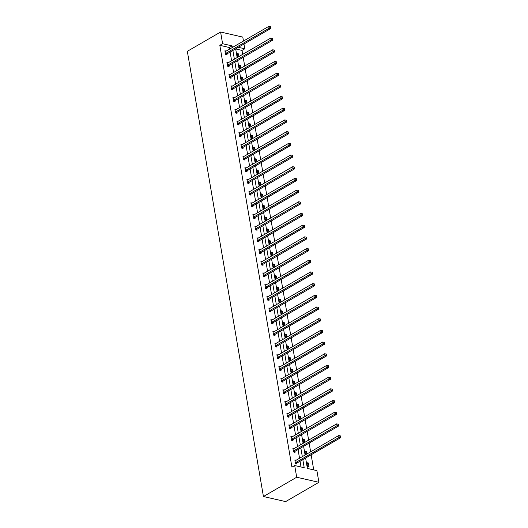 <?xml version="1.0" encoding="UTF-8"?>
<svg xmlns="http://www.w3.org/2000/svg" width="528" height="528" viewBox="0 0 528 528"><rect width="100%" height="100%" fill="white"/><g stroke="black" fill="none" stroke-linecap="round" stroke-linejoin="round"><path stroke-width="0.79" d="M305.606 458.014L307.388 468.442L316.899 470.62L318.899 482.308L285.635 501.6L263.432 496.525L187.328 51.315L220.592 32.023L222.592 43.712L219.82 45.322L291.925 467.155L294.697 465.544L304.207 467.716L302.828 459.631M220.592 32.023L242.794 37.099L243.467 41.052M243.982 44.029L244.794 48.787L238.326 47.309M242.695 54.351L242.022 50.398L244.794 48.787M313.724 469.894L311.15 454.799M310.636 451.823L309.151 443.111M308.642 440.134L307.151 431.422M306.643 428.446L305.151 419.734M304.643 416.757L303.151 408.038M302.643 405.062L301.158 396.35M300.65 393.373L299.158 384.661M298.65 381.685L297.158 372.973M296.65 369.989L295.159 361.277M294.65 358.301L293.165 349.589M292.657 346.612L291.166 337.9M290.657 334.924L289.166 326.205M288.658 323.228L287.166 314.516M286.658 311.54L285.173 302.828M284.658 299.851L283.173 291.139M282.665 288.163L281.173 279.444M280.665 276.467L279.173 267.755M278.665 264.779L277.174 256.067M276.665 253.09L275.18 244.372M274.672 241.395L273.181 232.683M272.672 229.706L271.181 220.994M270.673 218.018L269.181 209.306M268.673 206.329L267.188 197.611M266.673 194.634L265.188 185.922M264.68 182.945L263.188 174.233M262.68 171.257L261.188 162.545M260.68 159.562L259.195 150.85M258.68 147.873L257.195 139.161M256.687 136.184L255.196 127.472M254.687 124.496L253.196 115.777M252.688 112.801L251.196 104.089M250.688 101.112L249.203 92.4M248.695 89.423L247.203 80.711M246.695 77.735L245.203 69.016M244.695 66.04L243.203 57.328M294.149 448.543L292.875 448.252L293.515 451.994L295.013 452.338L294.868 451.499M290.149 425.159L288.875 424.868L289.516 428.617L291.02 428.96L290.875 428.122M286.156 401.782L284.882 401.485L285.523 405.233L287.021 405.577L286.876 404.738M282.157 378.398L280.883 378.107L281.523 381.856L283.028 382.199L282.883 381.361M278.164 355.014L276.89 354.724L277.53 358.472L279.028 358.816L278.883 357.977M274.164 331.637L272.89 331.346L273.53 335.095L275.035 335.432L274.89 334.594M270.171 308.253L268.897 307.963L269.537 311.711L271.036 312.055L270.89 311.216M266.171 284.876L264.898 284.585L265.538 288.328L267.036 288.671L266.897 287.833M262.178 261.492L260.905 261.202L261.545 264.95L263.043 265.294L262.898 264.455M258.179 238.115L256.905 237.824L257.545 241.567L259.043 241.91L258.905 241.072M254.179 214.731L252.905 214.441L253.552 218.189L255.05 218.533L254.905 217.694M250.186 191.354L248.912 191.063L249.553 194.806L251.051 195.149L250.912 194.311M246.187 167.97L244.913 167.68L245.553 171.428L247.058 171.772L246.913 170.933M242.194 144.586L240.92 144.296L241.56 148.045L243.058 148.388L242.913 147.55M238.194 121.209L236.92 120.919L237.56 124.667L239.065 125.011L238.92 124.166M234.201 97.825L232.927 97.535L233.567 101.284L235.066 101.627L234.92 100.789M230.201 74.448L228.928 74.158L229.568 77.9L231.073 78.243L230.927 77.405M226.208 51.064L224.935 50.774L225.575 54.523L227.073 54.866L226.928 54.028M301.039 466.99L300.056 461.234M299.541 458.258L298.056 449.546M297.548 446.569L296.056 437.857M295.548 434.881L294.056 426.169M293.548 423.192L292.057 414.473M291.548 411.497L290.063 402.785M289.555 399.808L288.064 391.096M287.555 388.12L286.064 379.401M285.556 376.424L284.064 367.712M283.556 364.736L282.071 356.024M281.563 353.047L280.071 344.335M279.563 341.359L278.071 332.64M277.563 329.663L276.071 320.951M275.563 317.975L274.078 309.263M273.563 306.286L272.078 297.574M271.57 294.591L270.079 285.879M269.57 282.902L268.079 274.19M267.571 271.214L266.079 262.502M265.571 259.525L264.086 250.807M263.578 247.83L262.086 239.118M261.578 236.141L260.086 227.429M259.578 224.453L258.086 215.741M257.578 212.764L256.093 204.046M255.585 201.069L254.093 192.357M253.585 189.38L252.094 180.668M251.585 177.692L250.094 168.973M249.586 165.997L248.101 157.285M247.586 154.308L246.101 145.596M245.593 142.619L244.101 133.907M243.593 130.931L242.101 122.212M241.593 119.236L240.101 110.524M239.593 107.547L238.108 98.835M237.6 95.858L236.108 87.146M235.6 84.17L234.109 75.451M233.6 72.475L232.109 63.763M231.601 60.786L230.116 52.074M229.601 49.097L229.33 47.494L219.82 45.322M228.202 62.759L226.928 62.462L227.575 66.211L229.073 66.554L228.928 65.716M232.201 86.137L230.927 85.846L231.568 89.595L233.066 89.938L232.927 89.1M236.201 109.52L234.927 109.23L235.567 112.972L237.065 113.315L236.92 112.477M240.194 132.898L238.92 132.607L239.56 136.356L241.058 136.699L240.92 135.861M244.193 156.281L242.92 155.991L243.56 159.733L245.058 160.076L244.913 159.238M248.186 179.659L246.913 179.368L247.553 183.117L249.051 183.46L248.912 182.622M252.186 203.042L250.912 202.752L251.552 206.494L253.051 206.837L252.905 205.999M256.179 226.42L254.905 226.129L255.545 229.878L257.05 230.221L256.905 229.383M260.179 249.803L258.905 249.513L259.545 253.262L261.043 253.605L260.898 252.767M264.172 273.187L262.898 272.89L263.538 276.639L265.043 276.982L264.898 276.144M268.171 296.564L266.897 296.274L267.538 300.023L269.036 300.366L268.891 299.528M272.164 319.948L270.89 319.658L271.531 323.4L273.035 323.743L272.89 322.905M276.164 343.325L274.89 343.035L275.53 346.784L277.028 347.127L276.89 346.289M280.157 366.709L278.883 366.419L279.53 370.161L281.028 370.504L280.883 369.666M284.156 390.086L282.883 389.796L283.523 393.545L285.021 393.888L284.882 393.05M288.156 413.47L286.882 413.18L287.522 416.922L289.021 417.265L288.875 416.427M292.149 436.847L290.875 436.557L291.515 440.306L293.014 440.649L292.875 439.811M296.149 460.231L294.875 459.941L295.515 463.69L297.013 464.033L296.868 463.188M294.697 465.544L296.696 477.233L263.432 496.525M296.696 477.233L318.899 482.308M235.666 48.853L237.158 57.565M237.666 60.542L239.151 69.254M239.659 72.23L241.151 80.949M241.659 83.926L243.151 92.638M243.659 95.614L245.15 104.326M245.659 107.303L247.144 116.015M247.652 118.991L249.143 127.71M249.652 130.687L251.143 139.399M251.651 142.375L253.143 151.087M253.651 154.064L255.136 162.782M255.651 165.759L257.136 174.471M257.644 177.448L259.136 186.16M259.644 189.136L261.136 197.848M261.644 200.825L263.135 209.543M263.644 212.52L265.129 221.232M265.637 224.209L267.128 232.921M267.637 235.897L269.128 244.609M269.636 247.592L271.128 256.304M271.636 259.281L273.121 267.993M273.629 270.97L275.121 279.682M275.629 282.658L277.121 291.377M277.629 294.353L279.121 303.065M279.629 306.042L281.114 314.754M281.629 317.731L283.114 326.443M283.622 329.419L285.113 338.138M285.622 341.114L287.113 349.826M287.621 352.803L289.113 361.515M289.621 364.492L291.106 373.21M291.614 376.187L293.106 384.899M293.614 387.875L295.106 396.587M295.614 399.564L297.106 408.276M297.614 411.253L299.099 419.971M299.607 422.948L301.099 431.66M301.607 434.636L303.098 443.348M303.607 446.325L305.098 455.037M232.373 47.487L232.102 45.89L222.592 43.712M302.313 456.654L300.828 447.942M300.32 444.959L298.828 436.247M298.32 433.27L296.828 424.558M296.32 421.582L294.829 412.87M294.32 409.893L292.835 401.174M292.327 398.198L290.836 389.486M290.327 386.509L288.836 377.797M288.328 374.821L286.836 366.109M286.328 363.132L284.843 354.413M284.335 351.437L282.843 342.725M282.335 339.748L280.843 331.036M280.335 328.06L278.843 319.341M278.335 316.364L276.85 307.652M276.335 304.676L274.85 295.964M274.342 292.987L272.851 284.275M272.342 281.299L270.851 272.58M270.343 269.603L268.851 260.891M268.343 257.915L266.858 249.203M266.35 246.226L264.858 237.514M264.35 234.538L262.858 225.819M262.35 222.842L260.858 214.13M260.35 211.154L258.865 202.442M258.357 199.465L256.865 190.747M256.357 187.77L254.866 179.058M254.357 176.081L252.866 167.369M252.358 164.393L250.873 155.681M250.358 152.704L248.873 143.986M248.365 141.009L246.873 132.297M246.365 129.32L244.873 120.608M244.365 117.632L242.873 108.92M242.365 105.937L240.88 97.225M240.372 94.248L238.88 85.536M238.372 82.559L236.881 73.847M236.372 70.871L234.881 62.152M234.373 59.176L232.888 50.464M242.022 50.398L235.679 48.946M307.514 466.429L306.874 462.68L308.372 463.023L309.012 466.772L307.514 466.429M305.587 454.753L304.874 450.991L306.372 451.334L306.834 454.034M303.587 443.065L302.874 439.303L304.379 439.646L304.834 442.339M301.594 431.376L300.881 427.614L302.379 427.951L302.841 430.65M299.594 419.681L298.881 415.919L300.379 416.262L300.841 418.961M297.594 407.992L296.881 404.23L298.379 404.573L298.841 407.266M295.594 396.304L294.881 392.542L296.386 392.885L296.842 395.578M293.594 384.615L292.882 380.846L294.386 381.19L294.848 383.889M291.601 372.92L290.888 369.158L292.387 369.501L292.849 372.2M289.601 361.231L288.889 357.469L290.387 357.812L290.849 360.505M287.602 349.543L286.889 345.781L288.387 346.124L288.849 348.817M285.602 337.854L284.889 334.085L286.394 334.429L286.856 337.128M283.609 326.159L282.896 322.397L284.394 322.74L284.856 325.439M281.609 314.47L280.896 310.708L282.394 311.051L282.856 313.744M279.609 302.782L278.896 299.013L280.394 299.356L280.856 302.056M277.609 291.086L276.896 287.324L278.401 287.668L278.857 290.367M275.616 279.398L274.903 275.636L276.401 275.979L276.863 278.672M273.616 267.709L272.903 263.947L274.402 264.29L274.864 266.983M271.616 256.021L270.904 252.252L272.402 252.595L272.864 255.295M269.617 244.325L268.904 240.563L270.409 240.907L270.864 243.606M267.617 232.637L266.904 228.875L268.409 229.218L268.871 231.911M265.624 220.948L264.911 217.186L266.409 217.523L266.871 220.222M263.624 209.253L262.911 205.491L264.409 205.834L264.871 208.534M261.624 197.564L260.911 193.802L262.409 194.146L262.871 196.845M259.624 185.876L258.911 182.114L260.416 182.457L260.878 185.15M257.631 174.187L256.918 170.419L258.416 170.762L258.878 173.461M255.631 162.492L254.918 158.73L256.417 159.073L256.879 161.773M253.631 150.803L252.919 147.041L254.417 147.385L254.879 150.077M251.632 139.115L250.919 135.353L252.424 135.696L252.879 138.389M249.638 127.426L248.926 123.658L250.424 124.001L250.886 126.7M247.639 115.731L246.926 111.969L248.424 112.312L248.886 115.012M245.639 104.042L244.926 100.28L246.424 100.624L246.886 103.316M243.639 92.354L242.926 88.592L244.431 88.928L244.886 91.628M241.639 80.659L240.926 76.897L242.431 77.24L242.893 79.939M239.646 68.97L238.933 65.208L240.431 65.551L240.893 68.244M237.646 57.281L236.933 53.519L238.432 53.863L238.894 56.555M229.33 47.494L232.102 45.89M237.118 54.622L238.432 53.863M239.118 66.31L240.431 65.551M241.118 77.999L242.431 77.24M243.118 89.694L244.431 88.928M245.117 101.383L246.424 100.624M247.111 113.071L248.424 112.312M249.11 124.766L250.424 124.001M251.11 136.455L252.424 135.696M253.11 148.144L254.417 147.385M255.103 159.832L256.417 159.073M257.103 171.527L258.416 170.762M259.103 183.216L260.416 182.457M261.103 194.905L262.409 194.146M263.102 206.593L264.409 205.834M265.096 218.288L266.409 217.523M267.095 229.977L268.409 229.218M269.095 241.666L270.409 240.907M271.095 253.361L272.402 252.595M273.088 265.049L274.402 264.29M275.088 276.738L276.401 275.979M277.088 288.427L278.401 287.668M279.088 300.122L280.394 299.356M281.081 311.81L282.394 311.051M283.081 323.499L284.394 322.74M285.08 335.188L286.394 334.429M287.08 346.883L288.387 346.124M289.08 358.571L290.387 357.812M291.073 370.26L292.387 369.501M293.073 381.955L294.386 381.19M295.073 393.644L296.386 392.885M297.073 405.332L298.379 404.573M299.066 417.021L300.379 416.262M301.066 428.716L302.379 427.951M303.065 440.405L304.379 439.646M305.065 452.093L306.372 451.334M307.058 463.789L308.372 463.023M225.7 53.42L227.198 53.764L270.554 28.618L269.056 28.274L225.7 53.42A0.825 0.554 -77.1 0 0 225.502 53.592L225.43 53.684M270.131 27.397L270.732 27.535L270.6 26.783L269.999 26.644L270.131 27.397L269.056 28.274L268.732 26.4L225.383 51.546A0.825 0.554 -77.1 0 1 225.166 51.612L225.073 51.612M227.198 53.764A0.825 0.554 -77.1 0 0 227 53.935L226.38 54.707M270.554 28.618L270.732 27.535M269.999 26.644L268.732 26.4M227.7 65.109L229.198 65.452L272.554 40.306L271.055 39.963L227.7 65.109A0.825 0.554 -77.1 0 0 227.502 65.281L227.429 65.373M272.125 39.085L272.725 39.224L272.6 38.471L271.999 38.339L272.125 39.085L271.055 39.963L270.732 38.089L227.377 63.235A0.825 0.554 -77.1 0 1 227.165 63.301L227.073 63.301M229.198 65.452A0.825 0.554 -77.1 0 0 229 65.624L228.38 66.396M272.554 40.306L272.725 39.224M271.999 38.339L270.732 38.089M229.7 76.798L231.198 77.141L274.553 51.995L273.049 51.652L229.7 76.798A0.825 0.554 -77.1 0 0 229.502 76.976L229.429 77.062M274.124 50.78L274.725 50.912L274.6 50.167L273.999 50.028L274.124 50.78L273.049 51.652L272.732 49.784L229.376 74.923A0.825 0.554 -77.1 0 1 229.159 74.989L229.073 74.996M231.198 77.141A0.825 0.554 -77.1 0 0 231 77.319L230.38 78.085M274.553 51.995L274.725 50.912M273.999 50.028L272.732 49.784M231.693 88.486L233.198 88.829L276.547 63.69L275.048 63.347L231.693 88.486A0.825 0.554 -77.1 0 0 231.502 88.664L231.422 88.757M276.124 62.469L276.725 62.608L276.599 61.855L275.999 61.717L276.124 62.469L275.048 63.347L274.732 61.472L231.376 86.618A0.825 0.554 -77.1 0 1 231.158 86.684L231.073 86.684M233.198 88.829A0.825 0.554 -77.1 0 0 233 89.008L232.373 89.78M276.547 63.69L276.725 62.608M275.999 61.717L274.732 61.472M233.693 100.181L235.198 100.525L278.546 75.379L277.048 75.035L233.693 100.181A0.825 0.554 -77.1 0 0 233.495 100.353L233.422 100.445M278.124 74.158L278.725 74.296L278.593 73.544L277.992 73.412L278.124 74.158L277.048 75.035L276.725 73.161L233.376 98.307A0.825 0.554 -77.1 0 1 233.158 98.373L233.072 98.373M235.198 100.525A0.825 0.554 -77.1 0 0 235 100.696L234.373 101.468M278.546 75.379L278.725 74.296M277.992 73.412L276.725 73.161M235.693 111.87L237.191 112.213L280.546 87.067L279.048 86.724L235.693 111.87A0.825 0.554 -77.1 0 0 235.495 112.042L235.422 112.134M280.124 85.846L280.718 85.985L280.592 85.239L279.992 85.1L280.124 85.846L279.048 86.724L278.725 84.85L235.376 109.996A0.825 0.554 -77.1 0 1 235.158 110.062L235.066 110.068M237.191 112.213A0.825 0.554 -77.1 0 0 236.993 112.385L236.372 113.157M280.546 87.067L280.718 85.985M279.992 85.1L278.725 84.85M237.692 123.559L239.191 123.902L282.546 98.756L281.048 98.419L237.692 123.559A0.825 0.554 -77.1 0 0 237.494 123.737L237.422 123.829M282.117 97.541L282.718 97.673L282.592 96.928L281.992 96.789L282.117 97.541L281.048 98.419L280.724 96.545L237.369 121.684A0.825 0.554 -77.1 0 1 237.158 121.75L237.065 121.757M239.191 123.902A0.825 0.554 -77.1 0 0 238.993 124.08L238.372 124.852M282.546 98.756L282.718 97.673M281.992 96.789L280.724 96.545M239.692 135.254L241.19 135.597L284.546 110.451L283.041 110.108L239.692 135.254A0.825 0.554 -77.1 0 0 239.494 135.425L239.415 135.518M284.117 109.23L284.717 109.369L284.592 108.616L283.991 108.478L284.117 109.23L283.041 110.108L282.724 108.233L239.369 133.379A0.825 0.554 -77.1 0 1 239.151 133.445L239.065 133.445M241.19 135.597A0.825 0.554 -77.1 0 0 240.992 135.769L240.372 136.541M284.546 110.451L284.717 109.369M283.991 108.478L282.724 108.233M241.685 146.942L243.19 147.286L286.539 122.14L285.041 121.796L241.685 146.942A0.825 0.554 -77.1 0 0 241.487 147.114L241.415 147.206M286.117 120.919L286.717 121.057L286.585 120.305L285.985 120.173L286.117 120.919L285.041 121.796L284.724 119.922L241.369 145.068A0.825 0.554 -77.1 0 1 241.151 145.134L241.065 145.134M243.19 147.286A0.825 0.554 -77.1 0 0 242.992 147.457L242.365 148.229M286.539 122.14L286.717 121.057M285.985 120.173L284.724 119.922M243.685 158.631L245.183 158.974L288.539 133.828L287.041 133.485L243.685 158.631A0.825 0.554 -77.1 0 0 243.487 158.809L243.415 158.895M288.116 132.607L288.717 132.746L288.585 132L287.984 131.861L288.116 132.607L287.041 133.485L286.717 131.611L243.368 156.757A0.825 0.554 -77.1 0 1 243.151 156.823L243.058 156.829M245.183 158.974A0.825 0.554 -77.1 0 0 244.985 159.146L244.365 159.918M288.539 133.828L288.717 132.746M287.984 131.861L286.717 131.611M245.685 170.32L247.183 170.663L290.539 145.523L289.04 145.18L245.685 170.32A0.825 0.554 -77.1 0 0 245.487 170.498L245.414 170.59M290.11 144.302L290.71 144.434L290.585 143.689L289.984 143.55L290.11 144.302L289.04 145.18L288.717 143.306L245.362 168.452A0.825 0.554 -77.1 0 1 245.15 168.518L245.058 168.518M247.183 170.663A0.825 0.554 -77.1 0 0 246.985 170.841L246.365 171.613M290.539 145.523L290.71 144.434M289.984 143.55L288.717 143.306M247.685 182.015L249.183 182.358L292.538 157.212L291.034 156.869L247.685 182.015A0.825 0.554 -77.1 0 0 247.487 182.186L247.414 182.279M292.109 155.991L292.71 156.13L292.585 155.377L291.984 155.239L292.109 155.991L291.034 156.869L290.717 154.994L247.361 180.14A0.825 0.554 -77.1 0 1 247.144 180.206L247.058 180.206M249.183 182.358A0.825 0.554 -77.1 0 0 248.985 182.53L248.365 183.302M292.538 157.212L292.71 156.13M291.984 155.239L290.717 154.994M249.678 193.703L251.183 194.047L294.532 168.901L293.033 168.557L249.678 193.703A0.825 0.554 -77.1 0 0 249.48 193.875L249.407 193.967M294.109 167.68L294.71 167.818L294.578 167.066L293.984 166.934L294.109 167.68L293.033 168.557L292.717 166.683L249.361 191.829A0.825 0.554 -77.1 0 1 249.143 191.895L249.058 191.902M251.183 194.047A0.825 0.554 -77.1 0 0 250.985 194.218L250.358 194.99M294.532 168.901L294.71 167.818M293.984 166.934L292.717 166.683M251.678 205.392L253.176 205.735L296.531 180.589L295.033 180.246L251.678 205.392A0.825 0.554 -77.1 0 0 251.48 205.57L251.407 205.656M296.109 179.375L296.71 179.507L296.578 178.761L295.977 178.622L296.109 179.375L295.033 180.246L294.71 178.378L251.361 203.518A0.825 0.554 -77.1 0 1 251.143 203.584L251.051 203.59M253.176 205.735A0.825 0.554 -77.1 0 0 252.985 205.913L252.358 206.679M296.531 180.589L296.71 179.507M295.977 178.622L294.71 178.378M253.678 217.087L255.176 217.424L298.531 192.284L297.033 191.941L253.678 217.087A0.825 0.554 -77.1 0 0 253.48 217.259L253.407 217.351M298.109 191.063L298.703 191.202L298.577 190.45L297.977 190.311L298.109 191.063L297.033 191.941L296.71 190.067L253.354 215.213A0.825 0.554 -77.1 0 1 253.143 215.279L253.051 215.279M255.176 217.424A0.825 0.554 -77.1 0 0 254.978 217.602L254.357 218.374M298.531 192.284L298.703 191.202M297.977 190.311L296.71 190.067M255.677 228.776L257.176 229.119L300.531 203.973L299.026 203.63L255.677 228.776A0.825 0.554 -77.1 0 0 255.479 228.947L255.407 229.04M300.102 202.752L300.703 202.891L300.577 202.138L299.977 202.006L300.102 202.752L299.026 203.63L298.709 201.755L255.354 226.901A0.825 0.554 -77.1 0 1 255.136 226.967L255.05 226.967M257.176 229.119A0.825 0.554 -77.1 0 0 256.978 229.291L256.357 230.063M300.531 203.973L300.703 202.891M299.977 202.006L298.709 201.755M257.671 240.464L259.175 240.808L302.524 215.662L301.026 215.318L257.671 240.464A0.825 0.554 -77.1 0 0 257.479 240.636L257.4 240.728M302.102 214.441L302.702 214.579L302.577 213.833L301.976 213.695L302.102 214.441L301.026 215.318L300.709 213.444L257.354 238.59A0.825 0.554 -77.1 0 1 257.136 238.656L257.05 238.663M259.175 240.808A0.825 0.554 -77.1 0 0 258.977 240.979L258.35 241.751M302.524 215.662L302.702 214.579M301.976 213.695L300.709 213.444M259.67 252.153L261.175 252.496L304.524 227.35L303.026 227.014L259.67 252.153A0.825 0.554 -77.1 0 0 259.472 252.331L259.4 252.424M304.102 226.136L304.702 226.268L304.57 225.522L303.97 225.383L304.102 226.136L303.026 227.014L302.702 225.139L259.354 250.279A0.825 0.554 -77.1 0 1 259.136 250.345L259.05 250.351M261.175 252.496A0.825 0.554 -77.1 0 0 260.977 252.674L260.35 253.447M304.524 227.35L304.702 226.268M303.97 225.383L302.702 225.139M261.67 263.848L263.168 264.191L306.524 239.045L305.026 238.702L261.67 263.848A0.825 0.554 -77.1 0 0 261.472 264.02L261.4 264.112M306.101 237.824L306.695 237.963L306.57 237.211L305.969 237.072L306.101 237.824L305.026 238.702L304.702 236.828L261.353 261.974A0.825 0.554 -77.1 0 1 261.136 262.04L261.043 262.04M263.168 264.191A0.825 0.554 -77.1 0 0 262.97 264.363L262.35 265.135M306.524 239.045L306.695 237.963M305.969 237.072L304.702 236.828M263.67 275.537L265.168 275.88L308.524 250.734L307.025 250.391L263.67 275.537A0.825 0.554 -77.1 0 0 263.472 275.708L263.399 275.801M308.095 249.513L308.695 249.652L308.57 248.899L307.969 248.767L308.095 249.513L307.025 250.391L306.702 248.516L263.347 273.662A0.825 0.554 -77.1 0 1 263.135 273.728L263.043 273.728M265.168 275.88A0.825 0.554 -77.1 0 0 264.97 276.052L264.35 276.824M308.524 250.734L308.695 249.652M307.969 248.767L306.702 248.516M265.67 287.225L267.168 287.569L310.523 262.423L309.019 262.079L265.67 287.225A0.825 0.554 -77.1 0 0 265.472 287.404L265.393 287.489M310.094 261.202L310.695 261.34L310.57 260.594L309.969 260.456L310.094 261.202L309.019 262.079L308.702 260.212L265.346 285.351A0.825 0.554 -77.1 0 1 265.129 285.417L265.043 285.424M267.168 287.569A0.825 0.554 -77.1 0 0 266.97 287.747L266.35 288.512M310.523 262.423L310.695 261.34M309.969 260.456L308.702 260.212M267.663 298.914L269.168 299.257L312.517 274.118L311.018 273.775L267.663 298.914A0.825 0.554 -77.1 0 0 267.465 299.092L267.392 299.185M312.094 272.897L312.695 273.035L312.563 272.283L311.962 272.144L312.094 272.897L311.018 273.775L310.702 271.9L267.346 297.046A0.825 0.554 -77.1 0 1 267.128 297.112L267.043 297.112M269.168 299.257A0.825 0.554 -77.1 0 0 268.97 299.435L268.343 300.208M312.517 274.118L312.695 273.035M311.962 272.144L310.702 271.9M269.663 310.609L271.161 310.952L314.516 285.806L313.018 285.463L269.663 310.609A0.825 0.554 -77.1 0 0 269.465 310.781L269.392 310.873M314.094 284.585L314.695 284.724L314.563 283.972L313.962 283.833L314.094 284.585L313.018 285.463L312.695 283.589L269.346 308.735A0.825 0.554 -77.1 0 1 269.128 308.801L269.036 308.801M271.161 310.952A0.825 0.554 -77.1 0 0 270.963 311.124L270.343 311.896M314.516 285.806L314.695 284.724M313.962 283.833L312.695 283.589M271.663 322.298L273.161 322.641L316.516 297.495L315.018 297.152L271.663 322.298A0.825 0.554 -77.1 0 0 271.465 322.469L271.392 322.562M316.087 296.274L316.688 296.413L316.562 295.667L315.962 295.528L316.087 296.274L315.018 297.152L314.695 295.277L271.339 320.423A0.825 0.554 -77.1 0 1 271.128 320.489L271.036 320.496M273.161 322.641A0.825 0.554 -77.1 0 0 272.963 322.813L272.342 323.585M316.516 297.495L316.688 296.413M315.962 295.528L314.695 295.277M273.662 333.986L275.161 334.33L318.516 309.184L317.011 308.84L273.662 333.986A0.825 0.554 -77.1 0 0 273.464 334.165L273.392 334.257M318.087 307.969L318.688 308.101L318.562 307.355L317.962 307.217L318.087 307.969L317.011 308.84L316.694 306.973L273.339 332.112A0.825 0.554 -77.1 0 1 273.121 332.178L273.035 332.185M275.161 334.33A0.825 0.554 -77.1 0 0 274.963 334.508L274.342 335.28M318.516 309.184L318.688 308.101M317.962 307.217L316.694 306.973M275.656 345.682L277.16 346.018L320.509 320.879L319.011 320.536L275.656 345.682A0.825 0.554 -77.1 0 0 275.458 345.853L275.385 345.946M320.087 319.658L320.687 319.796L320.555 319.044L319.961 318.905L320.087 319.658L319.011 320.536L318.694 318.661L275.339 343.807A0.825 0.554 -77.1 0 1 275.121 343.873L275.035 343.873M277.16 346.018A0.825 0.554 -77.1 0 0 276.962 346.196L276.335 346.969M320.509 320.879L320.687 319.796M319.961 318.905L318.694 318.661M277.655 357.37L279.154 357.713L322.509 332.567L321.011 332.224L277.655 357.37A0.825 0.554 -77.1 0 0 277.457 357.542L277.385 357.634M322.087 331.346L322.687 331.485L322.555 330.733L321.955 330.601L322.087 331.346L321.011 332.224L320.687 330.35L277.339 355.496A0.825 0.554 -77.1 0 1 277.121 355.562L277.028 355.562M279.154 357.713A0.825 0.554 -77.1 0 0 278.962 357.885L278.335 358.657M322.509 332.567L322.687 331.485M321.955 330.601L320.687 330.35M279.655 369.059L281.153 369.402L324.509 344.256L323.011 343.913L279.655 369.059A0.825 0.554 -77.1 0 0 279.457 369.237L279.385 369.323M324.086 343.035L324.68 343.174L324.555 342.428L323.954 342.289L324.086 343.035L323.011 343.913L322.687 342.038L279.332 367.184A0.825 0.554 -77.1 0 1 279.121 367.25L279.028 367.257M281.153 369.402A0.825 0.554 -77.1 0 0 280.955 369.574L280.335 370.346M324.509 344.256L324.68 343.174M323.954 342.289L322.687 342.038M281.655 380.747L283.153 381.091L326.509 355.951L325.004 355.608L281.655 380.747A0.825 0.554 -77.1 0 0 281.457 380.926L281.384 381.018M326.08 354.73L326.68 354.862L326.555 354.116L325.954 353.978L326.08 354.73L325.004 355.608L324.687 353.734L281.332 378.88A0.825 0.554 -77.1 0 1 281.114 378.946L281.028 378.946M283.153 381.091A0.825 0.554 -77.1 0 0 282.955 381.269L282.335 382.041M326.509 355.951L326.68 354.862M325.954 353.978L324.687 353.734M283.648 392.443L285.153 392.786L328.508 367.64L327.004 367.297L283.648 392.443A0.825 0.554 -77.1 0 0 283.457 392.614L283.378 392.707M328.079 366.419L328.68 366.557L328.555 365.805L327.954 365.666L328.079 366.419L327.004 367.297L326.687 365.422L283.331 390.568A0.825 0.554 -77.1 0 1 283.114 390.634L283.028 390.634M285.153 392.786A0.825 0.554 -77.1 0 0 284.955 392.957L284.328 393.73M328.508 367.64L328.68 366.557M327.954 365.666L326.687 365.422M285.648 404.131L287.153 404.474L330.502 379.328L329.003 378.985L285.648 404.131A0.825 0.554 -77.1 0 0 285.45 404.303L285.377 404.395M330.079 378.107L330.68 378.246L330.548 377.494L329.947 377.362L330.079 378.107L329.003 378.985L328.68 377.111L285.331 402.257A0.825 0.554 -77.1 0 1 285.113 402.323L285.028 402.323M287.153 404.474A0.825 0.554 -77.1 0 0 286.955 404.646L286.328 405.418M330.502 379.328L330.68 378.246M329.947 377.362L328.68 377.111M287.648 415.82L289.146 416.163L332.501 391.017L331.003 390.674L287.648 415.82A0.825 0.554 -77.1 0 0 287.45 415.998L287.377 416.084M332.079 389.803L332.68 389.935L332.548 389.189L331.947 389.05L332.079 389.803L331.003 390.674L330.68 388.806L287.331 413.945A0.825 0.554 -77.1 0 1 287.113 414.011L287.021 414.018M289.146 416.163A0.825 0.554 -77.1 0 0 288.948 416.341L288.328 417.107M332.501 391.017L332.68 389.935M331.947 389.05L330.68 388.806M289.648 427.508L291.146 427.852L334.501 402.712L333.003 402.369L289.648 427.508A0.825 0.554 -77.1 0 0 289.45 427.687L289.377 427.779M334.072 401.491L334.673 401.63L334.547 400.877L333.947 400.739L334.072 401.491L333.003 402.369L332.68 400.495L289.324 425.641A0.825 0.554 -77.1 0 1 289.113 425.707L289.021 425.707M291.146 427.852A0.825 0.554 -77.1 0 0 290.948 428.03L290.327 428.802M334.501 402.712L334.673 401.63M333.947 400.739L332.68 400.495M291.647 439.204L293.146 439.547L336.501 414.401L334.996 414.058L291.647 439.204A0.825 0.554 -77.1 0 0 291.449 439.375L291.37 439.468M336.072 413.18L336.673 413.318L336.547 412.566L335.947 412.434L336.072 413.18L334.996 414.058L334.679 412.183L291.324 437.329A0.825 0.554 -77.1 0 1 291.106 437.395L291.02 437.395M293.146 439.547A0.825 0.554 -77.1 0 0 292.948 439.718L292.327 440.491M336.501 414.401L336.673 413.318M335.947 412.434L334.679 412.183M293.641 450.892L295.145 451.235L338.494 426.089L336.996 425.746L293.641 450.892A0.825 0.554 -77.1 0 0 293.443 451.064L293.37 451.156M338.072 424.868L338.672 425.007L338.54 424.261L337.94 424.123L338.072 424.868L336.996 425.746L336.679 423.872L293.324 449.018A0.825 0.554 -77.1 0 1 293.106 449.084L293.02 449.09M295.145 451.235A0.825 0.554 -77.1 0 0 294.947 451.407L294.32 452.179M338.494 426.089L338.672 425.007M337.94 424.123L336.679 423.872M295.64 462.581L297.139 462.924L340.494 437.778L338.996 437.441L295.64 462.581A0.825 0.554 -77.1 0 0 295.442 462.759L295.37 462.851M340.072 436.564L340.672 436.696L340.54 435.95L339.94 435.811L340.072 436.564L338.996 437.441L338.672 435.567L295.324 460.706A0.825 0.554 -77.1 0 1 295.106 460.772L295.013 460.779M297.139 462.924A0.825 0.554 -77.1 0 0 296.941 463.102L296.32 463.874M340.494 437.778L340.672 436.696M339.94 435.811L338.672 435.567M225.502 53.592L227 53.935M227.502 65.281L229 65.624M229.502 76.976L231 77.319M231.502 88.664L233 89.008M233.495 100.353L235 100.696M235.495 112.042L236.993 112.385M237.494 123.737L238.993 124.08M239.494 135.425L240.992 135.769M241.487 147.114L242.992 147.457M243.487 158.809L244.985 159.146M245.487 170.498L246.985 170.841M247.487 182.186L248.985 182.53M249.48 193.875L250.985 194.218M251.48 205.57L252.985 205.913M253.48 217.259L254.978 217.602M255.479 228.947L256.978 229.291M257.479 240.636L258.977 240.979M259.472 252.331L260.977 252.674M261.472 264.02L262.97 264.363M263.472 275.708L264.97 276.052M265.472 287.404L266.97 287.747M267.465 299.092L268.97 299.435M269.465 310.781L270.963 311.124M271.465 322.469L272.963 322.813M273.464 334.165L274.963 334.508M275.458 345.853L276.962 346.196M277.457 357.542L278.962 357.885M279.457 369.237L280.955 369.574M281.457 380.926L282.955 381.269M283.457 392.614L284.955 392.957M285.45 404.303L286.955 404.646M287.45 415.998L288.948 416.341M289.45 427.687L290.948 428.03M291.449 439.375L292.948 439.718M293.443 451.064L294.947 451.407M295.442 462.759L296.941 463.102"/></g></svg>
